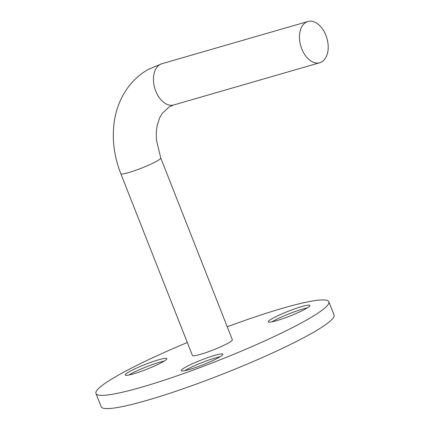 <?xml version="1.0" encoding="UTF-8"?>
<svg xmlns="http://www.w3.org/2000/svg" width="430" height="430" viewBox="0 0 430 430"><rect width="100%" height="100%" fill="white"/><g stroke="black" fill="none" stroke-linecap="round" stroke-linejoin="round"><path stroke-width="0.64" d="M301.693 306.595A22.349 2.532 -21.5 0 0 279.446 314.986A22.349 2.532 -21.5 0 0 268.325 321.828A22.349 2.532 -21.5 0 0 276.554 320.683A22.349 2.532 -21.5 0 0 298.802 312.287A22.349 2.532 -21.5 0 0 309.917 305.445A22.349 2.532 -21.5 0 0 301.693 306.595M307.289 307.912A22.349 2.532 -21.5 0 0 302.672 309.073A22.349 2.532 -21.5 0 0 271.932 321.839M214.608 355.395A22.349 2.532 -21.5 0 0 192.361 363.785A22.349 2.532 -21.5 0 0 181.24 370.628A22.349 2.532 -21.5 0 0 189.469 369.483A22.349 2.532 -21.5 0 0 211.716 361.087A22.349 2.532 -21.5 0 0 222.831 354.245A22.349 2.532 -21.5 0 0 214.608 355.395M220.203 356.712A22.349 2.532 -21.5 0 0 215.58 357.873A22.349 2.532 -21.5 0 0 184.846 370.638M158.595 359.786A22.349 2.532 -21.5 0 0 136.348 368.182A22.349 2.532 -21.5 0 0 125.232 375.019A22.349 2.532 -21.5 0 0 133.456 373.874A22.349 2.532 -21.5 0 0 155.703 365.478A22.349 2.532 -21.5 0 0 166.824 358.636A22.349 2.532 -21.5 0 0 158.595 359.786M164.196 361.109A22.349 2.532 -21.5 0 0 159.573 362.264A22.349 2.532 -21.5 0 0 128.839 375.035M200.326 354.395A21.457 2.429 -21.5 0 0 221.686 346.338A21.457 2.429 -21.5 0 0 232.361 339.77L160.739 157.95A21.457 2.429 158.5 0 1 156.703 161.207A21.457 2.429 158.5 0 1 128.71 172.575A21.457 2.429 158.5 0 1 120.808 173.677L192.43 355.497A21.457 2.429 -21.5 0 0 200.326 354.395M301.769 48.875A21.457 13.615 -106.1 0 1 307.875 21.5A21.457 13.615 -106.1 0 1 325.902 35.351A21.457 13.615 -106.1 0 1 319.796 62.721A21.457 13.615 -106.1 0 1 301.769 48.875M187.319 342.511A125.162 14.168 -21.5 0 0 95.944 393.509A125.162 14.168 -21.5 0 0 142.002 387.081A125.162 14.168 -21.5 0 0 266.589 340.071A125.162 14.168 -21.5 0 0 328.848 301.763A125.162 14.168 -21.5 0 0 282.784 308.192A125.162 14.168 -21.5 0 0 227.244 326.784M95.944 393.509L101.152 406.732A125.162 14.168 -21.5 0 0 147.216 400.303A125.162 14.168 -21.5 0 0 271.798 353.299A125.162 14.168 -21.5 0 0 334.056 314.986L328.848 301.763M160.739 157.95L156.396 139.9L156.321 131.392L157.111 125.694L159.578 117.992L162.137 113.477L169.393 106.785L173.784 104.952A21.457 13.615 -106.1 0 1 155.757 91.101A21.457 13.615 -106.1 0 1 160.014 64.505A21.457 13.615 -106.1 0 1 161.863 63.731L307.875 21.5M120.808 173.677C114.014 156.273 111.832 138.917 114.267 121.604C115.6 112.687 118.255 104.382 122.238 96.685C128.414 84.898 137.138 75.782 148.42 69.348L161.863 63.731M173.784 104.952L319.796 62.721"/></g></svg>
